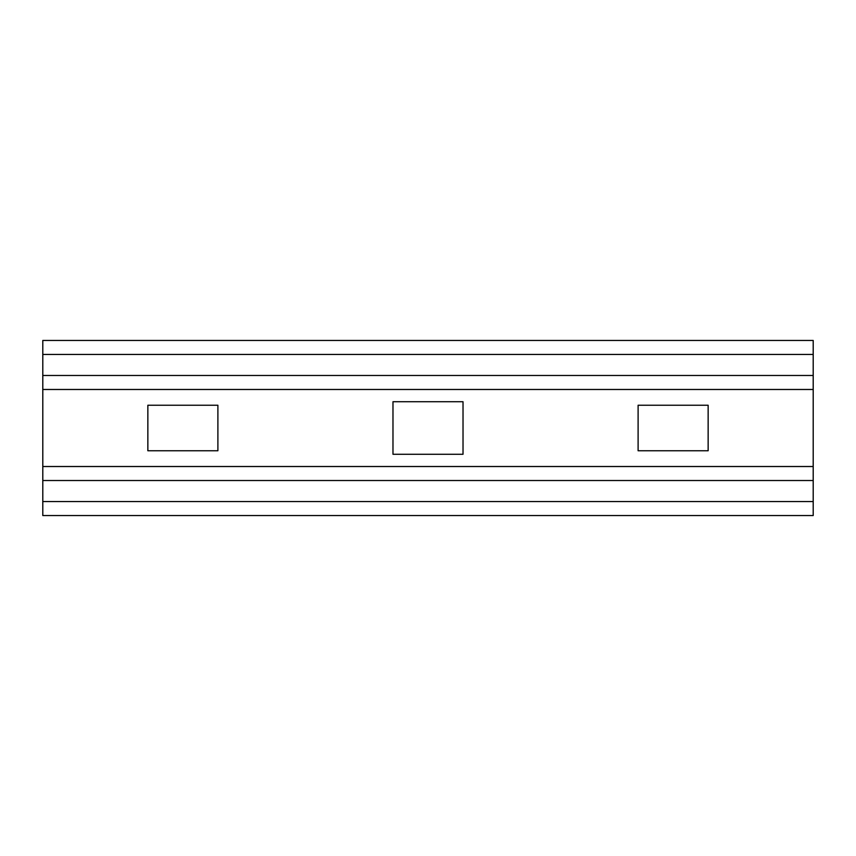 <?xml version="1.0" encoding="UTF-8"?>
<svg xmlns="http://www.w3.org/2000/svg" width="856" height="856" viewBox="0 0 856 856"><rect width="100%" height="100%" fill="white"/><g stroke="black" fill="none" stroke-linecap="round" stroke-linejoin="round"><path stroke-width="1.28" d="M463.021 454.269L392.979 454.269L392.979 401.732L463.021 401.732L463.021 454.269M813.2 389.48L813.2 466.52L42.8 466.52L42.8 340.453L813.2 340.453L813.2 389.48L42.8 389.48M217.895 450.759L147.853 450.759L147.853 405.241L217.895 405.241L217.895 450.759M708.147 450.759L638.105 450.759L638.105 405.241L708.147 405.241L708.147 450.759M813.2 466.52L813.2 515.547L42.8 515.547L42.8 466.52M813.2 480.526L42.8 480.526M813.2 501.541L42.8 501.541M813.2 354.459L42.8 354.459M813.2 375.474L42.8 375.474"/></g></svg>
